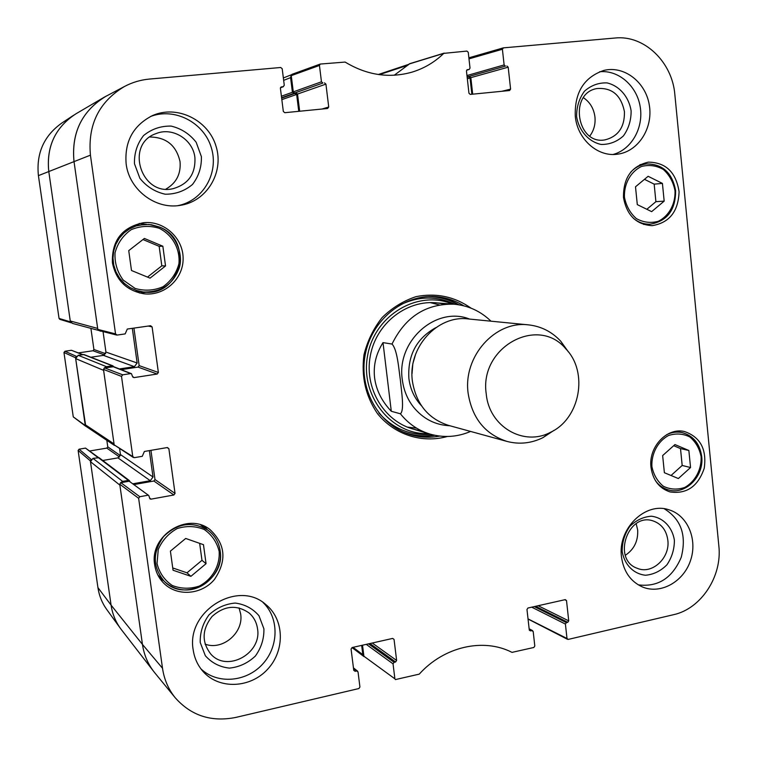 <?xml version="1.0" encoding="UTF-8"?>
<svg xmlns="http://www.w3.org/2000/svg" width="757" height="757" viewBox="0 0 757 757"><rect width="100%" height="100%" fill="white"/><g stroke="black" fill="none" stroke-linecap="round" stroke-linejoin="round"><path stroke-width="1.14" d="M283.657 80.346L290.584 77.64L291.275 75.198M290.584 77.64L292.42 92.278L296.659 94.455L298.76 111.326M148.277 326.049L152.1 326.892L150.558 325.728L127.299 329.049L125.17 333.903L117.117 335.067L115.537 333.894L90.433 155.166C87.698 124.659 99.044 101.76 124.46 86.497L104.277 97.18C81.434 112.055 71.338 133.459 73.997 161.383L97.672 328.424L70.259 320.977L72.388 323.39L98.845 330.487M101.514 331.178L100.028 331.102M132.324 328.33L137.149 362.991L134.396 366.672L119.398 368.943M113.02 366.634L130.715 373.589L122.7 374.819L104.598 367.911L113.692 366.71L112.907 365.849L106.406 366.653L78.179 355.288L75.662 358.61L85.153 424.658L86.374 426.598L114.364 445.371M104.163 368.053L106.406 366.653M75.662 358.61L103.614 370.353L114.042 443.905L85.153 424.658M149.347 450.614L153.018 476.995L150.293 480.704L133.185 483.742M129.826 481.272L128.406 480.383L122.643 481.395L92.969 458.373L90.48 461.713L111.08 605.117C112.452 614.306 115.897 622.5 121.404 629.692L153.822 671.61C147.747 663.681 143.962 654.616 142.458 644.425C144.038 655.108 148.107 664.523 154.665 672.68L175.217 697.755C168.385 689.258 164.146 679.426 162.509 668.261L138.635 498.295L139.808 496.715L120.855 482.692L119.748 484.177L142.458 644.425L111.08 605.117L90.357 460.862L90.963 459.66M120.42 482.843L122.643 481.395M90.48 461.713L119.88 485.123L142.458 644.425L162.509 668.261M361.666 645.39L362.821 654.663L353.055 647.33M364.013 656.612L362.821 654.663M467.135 77.034L468.791 76.921L470.04 78.037L471.857 94.246M92.969 458.373L99.063 457.701L129.39 480.61M102.753 460.483L117.969 457.881L120.439 454.56L119.625 448.816M78.179 355.288L84.046 354.579L112.907 365.849M90.859 357.238L103.463 355.374L105.942 352.081L103.047 331.566M104.277 97.18L75.974 113.787C55.412 127.176 46.338 146.356 48.76 171.337L70.259 320.977M383.004 342.628L392.022 344.047C397.283 349.545 398.665 367.911 400.339 379.9C401.532 391.804 404.569 410.398 400.406 413.795L391.293 411.269C381.755 401.238 376.191 390.082 374.601 377.819C373.201 365.536 375.992 353.803 383.004 342.628L391.293 411.269M486.249 393.971C478.973 347.283 538.076 314.94 565.914 348.958C588.672 372.189 580.061 418.735 550.509 432.294C523.806 446.791 489.088 426.674 486.249 393.971M553.982 430.364L542.901 437.678C531.234 443.365 519.264 444.614 507.001 441.426C485.114 434.281 472.16 418.233 468.138 393.309C462.877 356.519 495.258 320.372 528.547 324.876C541.141 326.286 551.872 331.727 560.738 341.208L568.469 351.996M507.001 441.426L448.523 425.387C428.235 418.772 416.208 404.077 412.423 381.31C407.474 347.728 437.328 314.798 468.195 318.943L528.547 324.876M319.454 65.452L321.46 81.803L293.29 91.871L291.256 75.643L319.454 65.452L320.258 64.052L345.126 62.074C366.814 75.161 389.032 78.539 411.78 72.208C423.92 68.546 434.594 62.273 443.782 53.368L466.918 51.079L468.252 52.28L470.021 68.092L469.189 69.464L466.643 70.193L469.189 69.464M322.898 83.033L294.653 93.035L322.898 83.033L321.46 81.803M299.668 111.232L297.52 94.048L325.926 84.122L324.488 82.882M325.926 84.122L328.727 107.002L322.028 109.027M280.932 87.093L280.412 88.351L283.326 111.468L284.783 112.698L327.63 108.478L328.727 107.002M281.538 86.866L283.156 86.714L280.469 87.727M124.46 86.497C132.305 82.343 140.66 79.864 149.526 79.059L280.733 67.496L282.2 68.745L284.272 85.238L283.156 86.714M152.1 326.892L158.383 372.472L139.156 365.622L138.048 367.098L157.21 374.034L158.383 372.472M157.21 374.034L134.074 377.601L132.778 377.081M130.715 373.589L131.434 373.674L132.522 376.447L134.074 377.601M167.023 447.595L168.868 448.655L167.344 447.538L144.388 451.465L142.278 456.31L134.33 457.673L132.768 456.556L121.508 376.399L122.7 374.819M168.868 448.655L175.037 493.422L154.996 479.541L153.898 481.026L173.883 494.993L175.037 493.422M173.883 494.993L151.04 499.147L149.489 497.964M120.855 482.692L129.173 481.215L148.769 495.523L149.99 498.901L151.04 499.147M147.729 495.277L139.808 496.715M353.519 668.488L358.033 671.932L359.925 687.015L358.865 688.548L235.957 717.39C211.449 722.31 191.199 715.762 175.217 697.755M356.651 670.967L355.128 671.317L353.737 670.21M392.637 638.435L394.047 639.391L392.694 638.416L352.137 647.538L351.068 649.061L353.756 670.342L355.128 671.317M394.047 639.391L396.63 660.473L372.255 643.015M369.965 643.526L395.589 661.987L396.63 660.473M395.589 661.987L394.094 662.337L368.527 643.847M366.246 644.368L393.044 663.851L394.094 662.337M393.044 663.851L394.889 678.821L363.899 656.224L394.889 678.821M529.181 629.095L533.193 631.508L534.811 646.024L533.827 647.481L512.006 652.373C483.553 637.697 444.094 646.459 419.246 674.137L395.334 679.597M531.934 630.572L530.534 630.893L529.351 630.259M564.75 599.752L566.51 600.575L565.28 599.629L527.96 608.013L526.976 609.48L529.275 629.947L530.534 630.893M566.51 600.575L568.734 620.863L538.151 605.723M535.596 606.3L567.759 622.311L568.734 620.863M567.759 622.311L566.387 622.633L534.272 606.603M531.726 607.171L565.413 624.08L566.387 622.633M565.413 624.08L566.993 638.482L528.036 618.904M468.99 58.857L502.402 49.262L503.433 47.861L615.053 38.02C644.188 34.831 672.292 61.97 674.847 94.54L718.847 545.939C722.348 576.247 701.114 608.798 673.522 614.703L568.223 639.41L566.993 638.482M502.402 49.262L504.124 64.941L466.965 75.549M505.43 66.124L468.205 76.665L505.43 66.124L504.124 64.941M472.69 94.171L470.835 77.649L508.193 67.174L506.887 65.991M508.193 67.174L510.597 89.127L501.806 91.294M467.097 69.758L466.463 71.054L468.952 93.225L470.277 94.407L509.575 90.528L510.597 89.127M467.495 69.644L468.98 69.502M651.001 467.296C648.314 447.008 666.983 427.194 684.413 431.518C700.301 436.997 706.906 449.242 704.228 468.271C698.039 486.458 686.618 494.34 669.983 491.918C659.177 488.274 652.846 480.07 651.001 467.296M154.683 564.788C149.243 535.606 187.66 511.524 209.944 529.54C225.577 544.132 227.062 560.786 214.401 579.512C201.703 594.784 177.318 596.809 163.919 583.373C158.847 578.272 155.772 572.084 154.683 564.788M112.424 262.868C111.629 240.688 121.953 227.308 143.385 222.728C163.872 220.325 183.251 238.001 183.118 258.525C183.402 279.059 164.231 296.394 143.792 293.773C126.495 290.593 116.039 280.298 112.424 262.868M623.484 197.454C623.257 177.829 631.556 166.057 648.361 162.14C665.819 162.395 676.058 172.265 679.086 191.758C678.357 211.487 669.387 222.785 652.193 225.652C636.315 224.715 626.739 215.31 623.484 197.454M621.469 556.745C617.58 528.67 645.428 501.484 668.942 509.802C687.697 515.328 697.831 539.552 690.479 560.653C683.448 581.859 660.7 594.576 642.561 587.016C630.524 581.565 623.494 571.478 621.469 556.745M193.177 649.79C186.052 611.154 237.963 579.408 265.669 604.417C284.395 619.217 285.304 650.358 267.675 669.188C250.378 688.312 219.076 689.722 203.075 671.497C197.691 665.384 194.398 658.145 193.177 649.79M126.145 163.891C124.385 141.616 133.128 125.52 152.384 115.622C177.072 104.485 208.468 120.032 216.095 146.423C224.271 172.653 206.633 201.703 180.005 205.393C155.412 209.632 129.163 189.752 126.145 163.891M575.263 116.067C574.535 92.382 584.082 77.167 603.897 70.41C624.241 65.339 645.853 82.201 649.345 105.308C653.187 128.34 638.132 151.665 617.561 154.182C597.708 157.305 577.25 139.156 575.263 116.067M471.1 308.175C454.493 296.555 436.155 292.704 416.076 296.63C403.405 300.851 392.107 307.796 382.2 317.476C373.513 328.462 367.448 340.877 363.994 354.721C361.117 376.617 365.65 396.308 377.592 413.776C394.719 434.868 422.122 443.545 447.378 436.486M635.502 186.799L648.124 176.296L662.422 183.412L664.173 201.125L651.663 211.638L637.299 204.627L635.502 186.799M131.491 270.504L128.737 250.633L144.388 238.446L162.85 246.224L165.537 265.944L150.047 278.141L131.491 270.504M170.401 551.115L185.702 538.454L203.472 544.69L206.055 563.681L190.906 576.332L173.05 570.229L170.401 551.115M662.649 455.572L674.951 444.567L688.861 450.491L690.554 467.523L678.348 478.538L664.381 472.718L662.649 455.572M409.774 63.692L394.255 75.236M469.595 76.533L470.835 77.649M466.974 75.681L468.205 76.665M528.045 619.027L567.551 639.334M363.899 656.224L362.518 645.201M148.769 495.523L129.173 481.215M134.226 484.518L153.898 481.026M154.996 479.541L150.936 450.349M104.598 367.911L103.482 369.388L114.175 444.861L133.364 457.493M121.196 369.653L138.048 367.098M139.156 365.622L133.932 328.103M106.472 95.95C82.182 110.531 71.357 132.343 73.997 161.383L97.804 329.399L98.779 330.478L116.569 335.039M296.157 92.893L297.52 94.048M293.29 91.871L294.653 93.035M292.306 74.262L291.256 75.643M646.838 209.282L655.903 201.674L654.162 184.14L644.472 179.333M664.173 201.125L655.903 201.674M662.422 183.412L654.162 184.14M671.043 475.491L682.18 465.46L680.505 448.589L673.692 445.693M690.554 467.523L682.18 465.46M688.861 450.491L680.505 448.589M172.728 567.949L186.979 572.831L201.977 560.322L199.659 543.356M190.906 576.332L186.979 572.831M206.055 563.681L201.977 560.322M159.982 578.632L163.72 580.733M207.333 529.758L204.664 526.446M147.511 277.09L161.818 265.839L159.159 246.337L142.988 239.534M165.537 265.944L161.818 265.839M162.85 246.224L159.159 246.337M139.648 293.025L147.151 292.183M146.773 224.356L139.241 223.429M458.922 304.797C451.096 300.188 442.665 297.435 433.647 296.536M408.241 433.96C416.984 436.344 425.841 436.789 434.792 435.284M452.544 304.087C418.11 289.392 374.706 314.94 367.647 355.393C359.774 395.693 391.18 435.086 428.594 433.666M444.312 304.267C412.442 295.798 376.608 320.306 370.305 355.885C363.464 391.369 388.18 427.071 420.968 430.553M439.382 304.939L430.137 302.582M407.124 427.062L416.596 428.159M674.383 540.148C672.273 527.099 663.227 517.637 651.351 516.208C643.27 516.813 636.06 520.239 629.729 526.484C624.61 534.007 622.093 542.324 622.159 551.418C624.374 564.627 633.628 574.014 645.541 575.244C653.594 574.506 660.729 571.024 666.945 564.788C671.951 557.332 674.43 549.118 674.383 540.148M667.835 540.214C670.257 557.871 652.089 574.771 637.356 568.337C611.505 559.697 628.083 511.467 653.528 521.071C661.732 524.156 666.501 530.543 667.835 540.214M625.32 555.297C634.129 549.402 638.246 540.962 637.668 529.966L636.164 523.664M638.265 584.858C657.994 587.3 672.311 578.14 681.215 557.37C686.836 535.464 681.186 519.264 664.277 508.78M631.12 110.806C628.887 96.811 619.425 85.796 607.019 82.901C598.579 82.598 591.056 85.371 584.461 91.209C579.133 98.552 576.522 107.021 576.607 116.625C578.944 130.8 588.643 141.767 601.077 144.445C609.489 144.606 616.936 141.758 623.408 135.91C628.622 128.633 631.187 120.268 631.12 110.806M624.44 111.695C624.743 127.015 618.308 136.392 605.146 139.837C577.108 145.514 568.403 93.471 596.743 88.578C611.807 87.329 621.043 95.032 624.44 111.695M589.788 136.061C593.857 130.601 595.589 124.271 594.964 117.089C593.876 108.63 590.044 102.167 583.439 97.71M613.113 154.456C631.433 149.593 643.705 127.99 640.233 106.992C636.987 85.957 618.545 69.758 599.591 71.764M201.39 156.642L196.167 142.269C189.638 133.942 181.302 128.548 171.148 126.097C160.758 125.87 151.561 129.031 143.565 135.569C137.178 143.754 134.15 153.16 134.481 163.777L139.884 178.302C146.584 186.629 155.034 191.928 165.225 194.218C175.577 194.275 184.661 191.029 192.477 184.471C198.713 176.362 201.684 167.089 201.39 156.642M194.899 157.532C195.703 173.779 188.465 184.15 173.202 188.635C141.067 196.725 124.555 143.981 156.235 133.535C172.634 126.75 193.063 139.61 194.899 157.532M165.906 189.108C176.353 183.071 181.055 173.902 180.034 161.601C176.305 145.391 166.237 137.197 149.829 137.017M177.838 205.658C203.103 200.86 219.18 172.899 211.354 147.785C204.012 122.53 174.555 107.106 150.397 116.559M263.9 628.793L258.97 615.734C252.781 608.543 244.852 604.313 235.2 603.064C225.321 603.935 216.568 607.88 208.951 614.911C202.857 623.314 199.952 632.53 200.236 642.542L205.336 655.713C211.686 662.886 219.71 667.021 229.399 668.119C239.24 667.097 247.889 663.075 255.355 656.054C261.307 647.737 264.155 638.643 263.9 628.793M257.512 628.688C262.102 653.461 227.005 672.831 210.787 654.048C201.513 641.945 201.949 629.408 212.083 616.435C224.375 605.581 236.723 604.436 249.138 613.019C253.803 617.125 256.595 622.349 257.512 628.688M205.071 644.131C222.605 650.878 243.915 632.615 240.65 613.908L239.051 607.88M200.936 668.876C217.354 684.546 246.233 682.142 262.49 664.258C278.992 646.61 279.267 617.797 262.982 602.44M439.694 436.079C429.635 438 419.709 437.47 409.925 434.509C379.068 425.254 358.619 389.543 365.177 354.938C371.422 320.277 403.292 294.236 435.407 296.63C445.618 297.359 455.071 300.415 463.776 305.809M91.181 459.385L79.069 449.194L78.122 450.453L97.937 587.621C99.148 595.768 102.129 603.121 106.86 609.659L120.335 628.263M79.069 449.194L85.513 448.106L97.937 457.531M98.467 457.474L85.513 448.106M89.865 450.964L106.822 448.106L119.597 457.039M120.391 455.591L107.759 446.848L106.822 448.106M107.759 446.848L106.832 440.319M76.325 356.31L64.922 351.248L63.966 352.507L73.268 416.88L85.74 426.276L75.539 357.739L76.154 356.538M64.922 351.248L71.432 350.292L82.513 354.645M82.825 354.607L71.432 350.292M78.473 352.894L92.969 350.765L104.57 354.967M105.696 353.708L93.915 349.516L92.969 350.765M93.915 349.516L90.935 328.566M73.174 115.547L61.847 123.022C43.944 135.777 36.128 153.311 38.418 175.633L59.046 318.432L59.831 319.34L71.215 322.813L70.382 321.848L48.76 171.337C46.338 147.483 54.665 128.766 73.751 115.168M120.552 628.565C115.528 621.62 112.367 613.804 111.08 605.117L97.937 587.621M292.42 92.278L281.405 96.215M128.406 480.383L98.173 457.493M112.235 365.773L83.44 354.513M137.149 362.991L105.942 352.081M134.396 366.672L103.463 355.374M150.293 480.704L117.969 457.881M153.018 476.995L120.439 454.56M379.371 74.659L407.9 65.168M296.659 94.455L281.831 99.631M295.296 93.291L281.642 98.117M293.782 93.433L281.595 97.748M470.04 78.037L467.324 78.794M468.791 76.921L467.173 77.375M90.433 155.166L38.418 175.633M392.022 344.047C405.364 316.861 425.992 303.585 453.935 304.2L434.944 302.743M449.895 425.765C435.237 425.084 423.087 418.839 413.436 407.02C407.313 399.1 403.604 389.959 402.289 379.607C396.299 340.868 436.202 305.648 469.624 319.085M470.599 431.443C457.313 437.101 443.753 437.972 429.929 434.064C418.205 430.487 408.364 423.731 400.406 413.795M412.026 373.693L412.83 363.748L415.64 354.172M421.431 405.714C414.448 398.229 410.266 389.174 408.894 378.519C407.512 355.355 416.501 338.388 435.862 327.63M675.017 190.773C675.547 204.002 668.989 216.01 658.306 221.281C650.727 223.353 643.412 222.463 636.353 218.603C630.155 213.105 626.19 205.989 624.449 197.246C623.872 183.837 630.6 171.688 641.425 166.512C649.071 164.534 656.385 165.528 663.378 169.492C669.462 175.037 673.352 182.125 675.017 190.773M159.282 228.302C172.596 235.039 180.298 249.006 178.926 263.777C176.362 273.315 171.073 280.961 163.077 286.704C154.021 290.612 144.71 291.19 135.125 288.436L123.211 280.09C117.25 271.952 114.525 262.849 115.026 252.791C117.657 243.101 123.05 235.389 131.207 229.674C140.386 225.851 149.744 225.397 159.282 228.302M219.151 551.37C220.117 565.621 212.329 579.275 199.309 586.079C190.045 589.107 181.008 588.899 172.218 585.454C164.449 580.146 159.386 572.85 157.03 563.558L158.26 549.45C162.235 540.337 168.546 533.373 177.214 528.547C186.582 525.632 195.609 525.964 204.314 529.54C211.941 534.915 216.88 542.192 219.151 551.37M701.124 456.764C701.625 469.539 695.219 481.603 684.811 487.423C677.43 489.94 670.305 489.571 663.435 486.306C657.417 481.405 653.565 474.781 651.881 466.435C651.332 453.49 657.899 441.284 668.44 435.54C675.887 433.118 683.003 433.581 689.807 436.95C695.74 441.908 699.506 448.513 701.124 456.764M675.452 190.688C672.178 172.861 662.498 163.938 646.421 163.928C640.337 164.685 635.066 167.477 630.609 172.303M633.448 218.347C638.435 222.416 643.97 224.365 650.074 224.195C667.116 221.318 675.632 210.153 675.623 190.688C672.33 172.842 662.602 163.919 646.421 163.928L639.968 164.657M701.531 456.424C699.667 443.555 693.147 435.606 681.972 432.55C676.767 431.518 671.648 432.247 666.614 434.717M655.581 480.884C658.94 485.398 663.179 488.397 668.28 489.874C685.369 495.352 704.275 476.304 701.701 456.537C699.837 443.621 693.261 435.635 681.972 432.55L676.01 431.32M220.136 550.869C218.839 542.258 214.78 535.369 207.957 530.203C192.316 520.977 177.535 523.078 163.616 536.524C152.337 552.307 152.554 567.23 164.269 581.281C184.538 603.055 225.633 580.241 220.136 550.869M136.137 291.152L143.272 291.965C160.55 292.457 172.35 284.954 178.661 269.473C184.102 256.708 177.072 234.083 159.547 227.053L151.353 224.734L144.095 224.432L136.033 225.974L129.636 228.832L123.968 232.967L119.294 238.209L115.812 244.341L113.682 251.078L112.992 258.128L113.777 265.187L116.001 271.933L119.559 278.084L124.299 283.364L130.005 287.546L136.421 290.451L143.272 291.965C180.412 297.88 194.795 240.234 159.519 227.053L148.949 224.46L135.74 225.264M458.08 304.664C448.816 299.394 438.842 296.697 428.159 296.574M403.131 431.963C413.152 435.672 423.428 436.723 433.969 435.105M454.787 304.267C436.231 295.533 417.523 296.006 398.665 305.686M378.841 412.906C392.987 428.699 410.294 435.824 430.742 434.3M409.13 63.995L443.782 53.368M115.537 333.894L97.804 329.399M103.482 369.388L121.508 376.399M119.748 484.177L138.635 498.295M132.768 456.556L114.175 444.861M78.122 450.453L90.357 460.862M85.276 425.519L73.268 416.88M70.382 321.848L59.046 318.432M63.966 352.507L75.539 357.739M283.364 77.952L291.473 74.744M363.862 656.499L352.005 647.576M378.292 74.508L408.78 64.336M490.981 321.186C480.591 311.146 468.242 305.487 453.935 304.2M429.929 434.064L411.666 428.632M565.914 348.958L560.738 341.208M550.509 432.294L542.901 437.678M650.074 224.195L643.611 224.451M668.28 489.874L662.403 488.237M157.825 574.97L164.269 581.281C170.041 586.722 176.958 589.618 185.03 589.968C205.185 590.725 223.078 570.702 220.173 550.935C218.877 542.296 214.799 535.388 207.957 530.203L200.719 524.932M409.565 63.739L444.236 53.104M468.867 57.825L503.225 47.899M292.013 74.328L320.258 64.052M280.459 87.784L283.468 86.639M113.692 366.71L131.434 373.674M353.443 667.873L357.607 671.166M529.143 628.793L532.635 630.657"/></g></svg>
